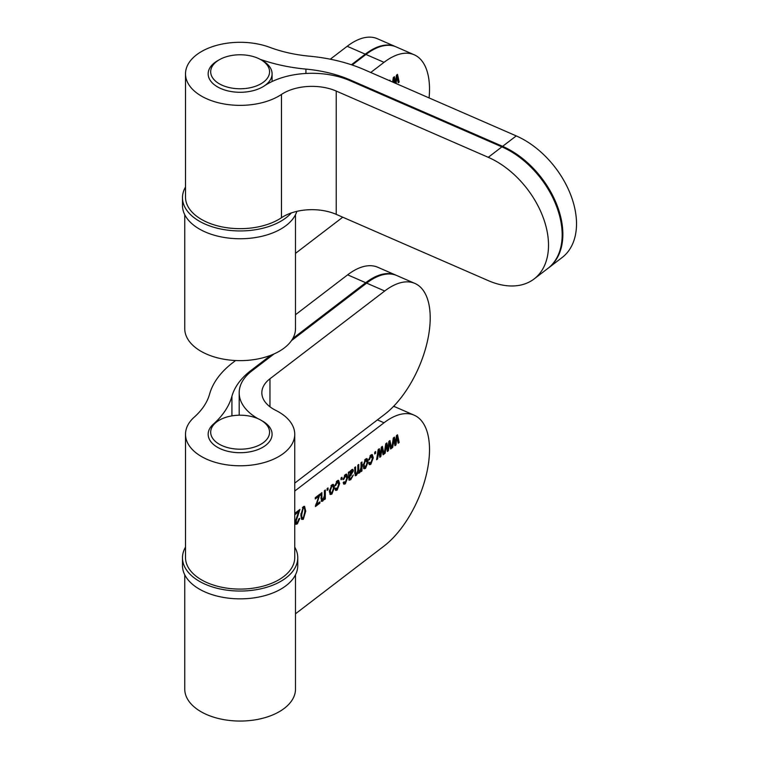 <?xml version="1.0" encoding="UTF-8"?>
<svg xmlns="http://www.w3.org/2000/svg" width="759" height="759" viewBox="0 0 759 759"><rect width="100%" height="100%" fill="white"/><g stroke="black" fill="none" stroke-linecap="round" stroke-linejoin="round"><path stroke-width="1.14" d="M260.119 59.297A125.842 72.655 -0 0 0 305.924 69.097A100.672 58.12 180 0 1 350.573 80.093L502.6 146.345A75.511 49.212 52.6 0 1 562.865 234.256A75.511 49.212 52.6 0 1 548.472 267.965L562.125 257.529A75.511 49.212 -127.4 0 0 576.517 223.82A75.511 49.212 -127.4 0 0 516.253 135.908L364.216 69.648A123.328 71.204 -0 0 0 309.52 56.185A103.196 59.581 180 0 1 269.815 47.362A54.62 31.536 -0 0 0 214.038 46.128A54.62 31.536 -0 0 0 185.509 73.832A54.62 31.536 -0 0 0 221.087 103.385A54.62 31.536 -0 0 0 281.475 94.429A40.274 23.254 180 0 1 336.228 91.061L488.255 157.312A75.511 49.212 -127.4 0 1 548.52 245.233A75.511 49.212 -127.4 0 1 534.127 278.942A75.511 49.212 -127.4 0 1 488.255 280.621L336.228 214.361A40.274 23.254 180 0 0 281.475 217.729A54.62 31.536 -0 0 1 221.087 226.694A54.62 31.536 -0 0 1 185.509 197.131L185.509 73.832M534.127 278.942L547.78 268.506A75.511 49.212 -127.4 0 0 562.172 234.787A75.511 49.212 -127.4 0 0 501.908 146.876L349.871 80.625A62.921 36.328 -0 0 0 264.322 85.89A31.963 18.453 180 0 1 228.981 91.127A31.963 18.453 180 0 1 208.156 73.832A31.963 18.453 180 0 1 218.45 60.265M217.52 60.777L219.304 59.752A29.449 17.002 -0 0 0 219.304 83.794A29.449 17.002 -0 0 0 260.944 83.794A29.449 17.002 -0 0 0 260.944 59.752A29.449 17.002 -0 0 0 219.304 59.752L217.52 60.777A31.963 18.453 180 0 0 208.156 73.832A31.963 18.453 180 0 0 227.89 90.881A31.963 18.453 180 0 0 262.728 86.877A31.963 18.453 180 0 0 272.083 73.832L272.083 81.517M260.944 59.752L262.728 60.777A31.963 18.453 180 0 1 272.083 73.832M185.509 187.037A57.637 33.273 -0 0 0 182.483 197.663A57.637 33.273 -0 0 0 218.07 228.412A57.637 33.273 -0 0 0 280.877 221.192A57.637 33.273 -0 0 0 291.304 212.966M182.483 197.663L182.483 205.471A57.637 33.273 -0 0 0 218.07 236.22A57.637 33.273 -0 0 0 280.877 229A57.637 33.273 -0 0 0 296.845 211.372M429.091 97.92A75.511 37.144 113.5 0 0 429.518 89.192A75.511 37.144 113.5 0 0 414.186 54.771A75.511 37.144 113.5 0 0 384.026 62.333L370.743 72.494M392.621 82.029L393.304 77.579L394.443 76.706L395.448 82.826L396.445 75.179L397.507 74.363L399.177 82.057L398.2 82.797L396.985 76.678L396.094 83.547M394.528 82.864L393.912 79.192L393.418 82.38M295.498 253.354L342.755 217.207M389.348 80.606L389.946 80.15L390.117 80.938M351.408 64.762L365.269 54.164A75.511 37.144 -66.5 0 1 395.43 46.593A75.511 37.144 -66.5 0 1 395.771 46.745M395.43 46.593L377.346 38.709A75.511 37.144 113.5 0 0 347.186 46.28L330.288 59.202M414.186 54.771L396.113 46.887A75.511 37.144 113.5 0 0 365.942 54.458L352.148 65.008M184.75 214.712L184.75 328.656A55.369 31.973 -0 0 0 240.119 360.629A55.369 31.973 -0 0 0 295.498 328.656L295.498 214.712M396.729 74.961L398.171 81.621L399.177 82.057M396.293 76.374L396.985 76.678M393.115 78.841L393.912 79.192M393.617 77.333L394.253 81.004L395.259 81.441M394.253 81.004L394.443 82.342M394.452 82.38L395.448 82.826M185.509 547.135A57.637 33.273 -0 0 0 182.483 557.761A57.637 33.273 -0 0 0 218.07 588.51A57.637 33.273 -0 0 0 280.877 581.29A57.637 33.273 -0 0 0 297.756 557.761A57.637 33.273 -0 0 0 294.739 547.135M182.483 557.761L182.483 565.569A57.637 33.273 -0 0 0 218.07 596.318A57.637 33.273 -0 0 0 280.877 589.107A57.637 33.273 -0 0 0 297.756 565.569L297.756 557.761M294.739 483.122L384.718 414.3A75.511 37.144 113.5 0 0 430.211 317.85A75.511 37.144 113.5 0 0 414.888 283.43A75.511 37.144 113.5 0 0 384.718 291.001L269.967 378.769L269.967 406.786M292.822 338.476L365.715 282.718A75.511 37.144 -66.5 0 1 395.885 275.147A75.511 37.144 -66.5 0 1 396.34 275.356M261.798 420.695A31.963 18.453 180 0 1 272.083 434.252A31.963 18.453 180 0 1 240.119 452.715A31.963 18.453 180 0 1 208.156 434.252A31.963 18.453 180 0 1 213.298 424.224A125.842 72.655 -0 0 0 231.922 396.264A100.672 58.12 180 0 1 250.963 370.487L270.925 355.221M395.885 275.147L377.802 267.272A75.511 37.144 113.5 0 0 347.641 274.834L295.498 314.719M235.622 360.516L232.88 362.612A123.328 71.204 -0 0 0 209.56 394.187A103.196 59.581 180 0 1 194.285 417.108A54.62 31.536 -0 0 0 185.509 434.252A54.62 31.536 -0 0 0 240.119 465.789A54.62 31.536 -0 0 0 294.739 434.252A54.62 31.536 -0 0 0 275.802 410.382A40.274 23.254 180 0 1 261.836 392.782A40.274 23.254 180 0 1 269.967 378.769M414.888 283.43L396.805 275.545A75.511 37.144 113.5 0 0 366.644 283.116L291.475 340.611M274.113 353.893L251.884 370.895A62.921 36.328 -0 0 0 239.189 392.782A62.921 36.328 -0 0 0 258.041 418.712M185.509 434.252L185.509 557.561A54.62 31.536 -0 0 0 240.119 589.088A54.62 31.536 -0 0 0 294.739 557.561L294.739 434.252M295.498 613.784L384.026 546.063A75.511 37.144 113.5 0 0 429.518 449.622A75.511 37.144 113.5 0 0 414.186 415.192A75.511 37.144 113.5 0 0 384.026 422.763L294.739 491.054M298.619 511.86L295.08 514.574L295.08 513.131L299.919 509.431L296.019 521.471L297.414 522.553L298.856 518.89L299.805 518.331L297.386 523.862L295.925 524.308L295.08 522.173L298.619 511.86L297.623 511.424L295.08 513.369M295.545 522.344L297.414 522.553M315.279 497.676L320.013 494.062L316.636 504.327L319.89 501.841L319.89 503.122L315.402 506.557L318.875 496.215L315.279 498.957L315.279 497.676M327.101 488.644L328.04 487.923L328.04 489.678L327.101 490.399L327.101 488.644M336.322 481.671L337.186 482.05L335.839 485.314L334.899 485.883L337.186 480.77L338.618 480.39L339.624 483.549L337.157 490.077L335.791 490.456L335.013 488.834L335.962 487.952L337.157 488.796L338.675 484.299L337.186 482.05L338.002 481.832L336.522 481.415M335.383 488.492L337.157 488.796M344.472 475.438L345.336 475.817L343.998 479.081L343.049 479.641L345.336 474.536L346.778 474.157L347.774 477.316L345.307 483.844L343.941 484.214L343.172 482.601L344.112 481.709L345.307 482.563L346.835 478.066L345.336 475.817L346.161 475.599L344.671 475.172M343.533 482.25L345.307 482.563M361.009 462.705L361.958 461.984L361.958 470.95L361.123 471.586L361.123 470.314L359.491 472.99L357.963 472.629L356.294 475.438L355.231 475.751L354.633 467.582L355.573 466.861L355.573 472.506L356.512 473.995L357.821 470.352L357.821 465.144L358.76 464.423L358.76 470.248L359.69 471.567L361.009 467.354L361.009 462.705M358.428 473.303L357.527 472.43M354.633 473.161L356.512 473.995M358.134 471.282L359.69 471.567M369.994 455.912L370.857 456.292L369.519 459.565L368.57 460.125L370.857 455.011L372.299 454.632L373.295 457.8L370.828 464.318L369.462 464.698L368.694 463.075L369.633 462.193L370.828 463.037L372.356 458.54L370.857 456.292L371.682 456.083L370.193 455.656M369.054 462.734L370.828 463.037M381.322 447.165L382.384 446.358L384.054 454.053L383.077 454.793L381.862 448.673L380.847 456.501L379.804 457.298L378.788 451.188L377.574 458.996L376.606 459.745L378.181 449.565L379.32 448.702L380.325 454.812L381.322 447.165M396.445 435.6L397.507 434.784L399.177 442.478L398.2 443.228L396.985 437.108L395.97 444.935L394.927 445.732L393.912 439.613L392.707 447.43L391.729 448.171L393.304 438L394.443 437.137L395.448 443.247L396.445 435.6M388.883 441.387L389.946 440.571L391.616 448.265L390.638 449.005L389.424 442.895L388.409 450.713L387.365 451.51L386.35 445.4L385.145 453.218L384.168 453.958L385.743 443.787L386.881 442.914L387.887 449.034L388.883 441.387M374.718 452.222L375.658 451.501L375.658 453.256L374.718 453.986L374.718 452.222M365.563 459.062L367.081 458.673L368.096 461.766L365.563 468.35L364.035 468.749L363.02 465.741L365.563 459.062M348.542 477.164L348.798 478.179L350.895 478.284L353.333 474.982L350.762 479.669L349.131 480.238L348.362 472.373L349.311 471.652L349.548 472.705L351.569 469.764L352.869 469.366L353.447 470.846L349.548 477.24L349.871 478.654L348.922 478.236M341.038 477.98L341.986 477.259L341.986 479.014L341.038 479.735L341.038 477.98M331.882 484.821L333.41 484.422L334.425 487.525L331.882 494.109L330.364 494.507L329.34 491.5L331.882 484.821M324.378 490.722L325.326 490.001L325.326 498.967L324.501 499.602L324.501 498.321L322.793 501.063L321.579 501.405L320.953 493.341L321.901 492.619L321.901 498.065L322.983 499.631L324.378 495.618L324.378 490.722M320.953 498.71L322.983 499.631M303.296 506.689L304.558 506.367L305.716 511.158L303.287 519.346L301.608 519.327L300.868 514.868L303.296 506.689M393.589 406.331A75.511 37.144 -66.5 0 1 395.43 407.014A75.511 37.144 -66.5 0 1 395.771 407.166M414.186 415.192L396.113 407.317A75.511 37.144 113.5 0 0 393.513 406.407M184.75 574.81L184.75 689.077A55.369 31.973 -0 0 0 240.119 721.05A55.369 31.973 -0 0 0 295.498 689.077L295.498 574.81M396.729 435.381L398.171 442.042L399.177 442.478M396.293 436.804L396.985 437.108M395.145 443.114L394.965 444.489L395.97 444.935M393.115 439.271L393.912 439.613M391.9 447.079L392.707 447.43M393.617 437.763L394.253 441.434L395.259 441.871M394.253 441.434L394.443 442.772M394.452 442.81L395.448 443.247M389.168 441.169L390.61 447.829L391.616 448.265M388.731 442.592L389.424 442.895M387.583 448.901L387.403 450.277L388.409 450.713M385.553 445.049L386.35 445.4M384.339 452.867L385.145 453.218M386.056 443.55L386.692 447.212L387.697 447.649M386.692 447.212L386.881 448.55M386.891 448.597L387.887 449.034M381.606 446.956L383.048 453.607L384.054 454.053M381.17 448.37L381.862 448.673M380.022 454.679L379.842 456.064L380.847 456.501M377.991 450.837L378.788 451.188M376.777 458.645L377.574 458.996M378.494 449.328L379.13 453L380.136 453.436M379.13 453L379.32 454.337L380.325 454.812M374.718 452.848L375.658 453.256M368.694 459.204L369.519 459.565M371.749 454.575L372.289 457.364L373.295 457.8M370.525 463.218L369.832 463.882L370.828 464.318M369.832 463.882L369.035 464.299M366.54 458.597L367.09 461.33L368.096 461.766M365.25 467.259L364.557 467.914L365.563 468.35M364.557 467.914L363.57 468.379M363.02 465.571L363.675 466.842L365.582 467.051L367.157 462.497L365.534 460.362L363.959 464.935L365.582 467.051M364.662 459.982L366.445 460.144L364.87 459.726M363.068 464.546L363.959 464.935M360.952 468.701L360.952 470.238M361.123 470.589L361.958 470.95M359.244 471.747L358.485 472.553L359.491 472.99M356.056 474.166L355.297 475.001L356.294 475.438M357.821 469.83L358.76 470.248M357.764 469.802L358.684 471.121M348.542 472.24L349.548 472.705M352.271 469.366L352.442 470.409L353.447 470.846M352.442 470.409L352.394 471.102M350.373 474.916L351.246 475.295M349.301 475.846L348.599 476.709M348.599 476.823L349.548 477.24M350.582 478.502L349.757 479.233L350.762 479.669M349.757 479.233L348.761 479.802M349.036 472.477L348.59 474.081M351.493 471.197L350.335 470.789M349.548 475.419L352.499 471.643L351.341 471.225L349.548 475.419L348.599 475.011M348.599 475.542L349.548 475.959M350.544 470.884L352.499 471.643M343.172 478.72L343.998 479.081M346.227 474.1L346.768 476.88L347.774 477.316M345.003 482.733L344.311 483.398L345.307 483.844M344.311 483.398L343.514 483.815M341.038 478.606L341.986 479.014M335.013 484.954L335.839 485.314M338.078 480.333L338.618 483.113L339.624 483.549M336.844 488.976L336.152 489.64L337.157 490.077M336.152 489.64L335.364 490.048M332.869 484.356L333.419 487.088L334.425 487.525M331.569 493.008L330.877 493.673L331.882 494.109M330.877 493.673L329.89 494.137M329.349 491.329L329.994 492.6L331.911 492.809L333.476 488.255L332.774 485.902L331.863 486.121L330.288 490.694L331 493.037M332.774 485.902L331.19 485.485M329.387 490.305L330.288 490.694M330.981 485.741L331.863 486.121M327.101 489.27L328.04 489.678M324.321 496.794L324.321 498.236M324.501 498.606L325.326 498.967M324.027 498.113L324.501 498.321M322.547 499.839L321.788 500.627L322.793 501.063M321.788 500.627L321.18 500.959M320.953 497.657L321.901 498.065M319.008 494.83L320.013 495.342M319.008 494.906L318.562 496.082M315.943 504.023L316.636 504.327M318.884 502.61L319.89 503.122M318.884 502.686L315.459 505.304M315.279 497.752L317.869 495.779L318.875 496.215M304.017 506.319L304.691 509.782M304.748 510.741L305.716 511.158M302.964 518.226L302.281 518.909L303.287 519.346M302.281 518.909L301.579 519.279M300.887 515.835L301.598 517.771L303.325 518.036L304.767 511.889C305.061 509.327 304.558 508.027 303.268 507.989L301.816 514.147C301.522 516.727 302.025 518.018 303.325 518.036M302.424 507.619L303.979 507.818L302.604 507.373M300.887 513.748L301.816 514.147M298.771 510.304L298.382 511.756M295.166 521.091L296.019 521.471M295.023 521.035L296.408 522.116M297.092 522.752L296.38 523.425L297.386 523.862M296.38 523.425L295.488 523.9M217.52 421.207L219.304 420.182A29.449 17.002 -0 0 0 219.304 444.224A29.449 17.002 -0 0 0 260.944 444.224A29.449 17.002 -0 0 0 260.944 420.182A29.449 17.002 -0 0 0 219.304 420.182L217.52 421.207A31.963 18.453 180 0 0 208.156 434.252L208.156 434.252A31.963 18.453 180 0 0 227.89 451.301A31.963 18.453 180 0 0 262.728 447.307A31.963 18.453 180 0 0 272.083 434.252A31.963 18.453 180 0 0 262.728 421.207L260.944 420.182M350.573 80.093L350.573 80.928M336.228 91.061L336.228 214.361M305.924 69.097L305.924 73.462M281.475 94.429L281.475 217.729M516.253 135.908L502.6 146.345M501.908 146.876L488.255 157.312M347.186 46.28L365.269 54.164M365.942 54.458L384.026 62.333M396.027 78.405L396.729 78.708M392.811 80.796L393.608 81.147M250.963 370.487L250.963 371.616M231.922 396.264L231.922 415.875M347.641 274.834L365.715 282.718M366.644 283.116L384.718 291.001M377.422 419.888L384.026 422.763M396.027 438.825L396.729 439.138M392.811 441.226L393.608 441.577M388.466 444.613L389.168 444.916M385.249 447.004L386.046 447.355M380.904 450.4L381.606 450.704M377.688 452.791L378.485 453.142M354.633 472.098L355.573 472.506M348.599 477.193L349.548 477.601M297.319 515.105L298.059 515.427M239.189 392.782L239.189 415.211M393.674 406.255L395.43 407.014M352.214 470.931L351.208 470.495"/></g></svg>
